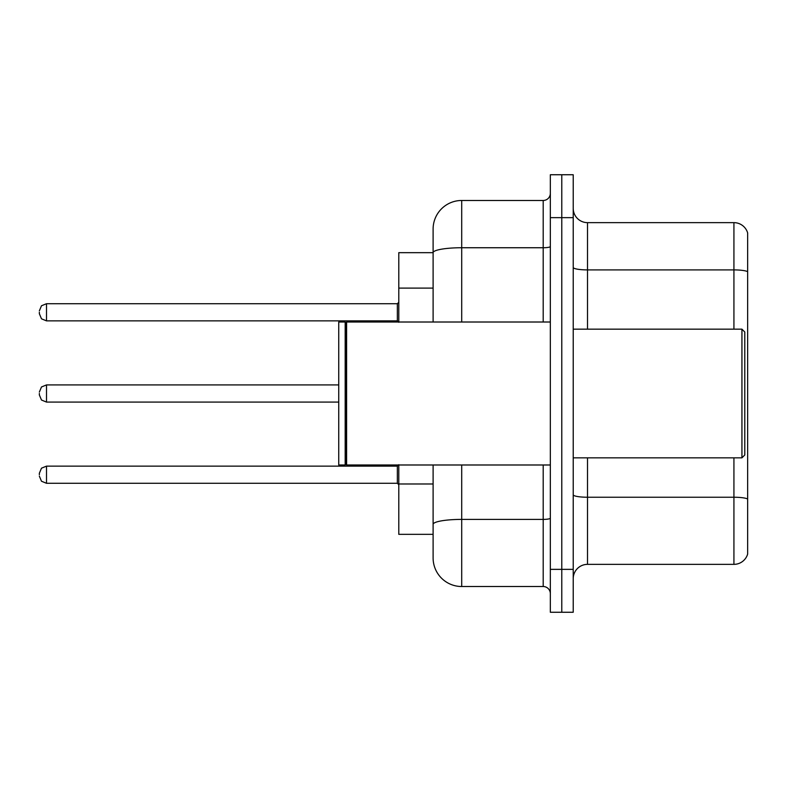 <?xml version="1.0" encoding="UTF-8"?>
<svg xmlns="http://www.w3.org/2000/svg" width="787" height="787" viewBox="0 0 787 787"><rect width="100%" height="100%" fill="white"/><g stroke="black" fill="none" stroke-linecap="round" stroke-linejoin="round"><path stroke-width="1.18" d="M433.106 252.666L398.793 252.666L398.793 322.011M461.703 464.989L461.703 586.522A28.598 28.598 0 0 1 433.106 557.924L433.106 534.334L398.793 534.334L398.793 464.989M573.221 578.652A14.294 14.294 0 0 1 587.515 564.358L733.927 564.358L733.927 457.837M561.78 569.355L561.78 612.256L573.221 612.256L573.221 569.355L561.78 569.355L561.78 612.256L550.339 612.256L550.339 569.355L561.78 569.355L561.78 217.645L561.78 569.355M550.339 569.355L550.339 174.744L561.78 174.744L561.78 217.645L561.78 174.744L573.221 174.744L573.221 569.355M747.65 232.942A14.294 14.294 0 0 0 733.927 222.642A14.294 14.294 0 0 1 747.65 232.942L747.65 554.058A14.294 14.294 0 0 1 733.927 564.358M747.65 271.692L747.65 271.692A14.294 2.479 180 0 0 733.927 269.902L733.927 222.642L587.515 222.642A14.294 14.294 0 0 1 573.221 208.348A14.294 14.294 0 0 0 587.515 222.642L587.515 329.163M747.65 271.889L747.65 499.027A14.294 2.479 180 0 0 733.927 497.236L587.515 497.236L587.515 564.358M433.106 557.924L433.106 491.855M461.703 586.522L543.197 586.522L543.197 464.989M433.106 280.251L433.106 229.076A28.598 28.598 0 0 1 461.703 200.478L543.197 200.478A7.152 7.152 0 0 0 550.339 193.336M550.339 518.151A7.152 1.24 0 0 1 543.197 519.4L461.703 519.4A28.598 4.968 180 0 0 433.106 524.358L433.106 464.989M433.106 322.011L433.106 252.706A28.598 4.968 180 0 1 461.703 247.738L543.197 247.738L543.197 200.478M433.106 229.076L433.106 244.806M550.339 593.664A7.152 7.152 0 0 0 543.197 586.522M39.35 474.709L39.35 473.282L39.35 474.709M39.35 393.5L39.35 394.926L39.35 393.5M39.35 312.291L39.35 313.718L39.35 312.291M741.934 329.163L744.787 332.025L744.787 454.975L741.934 457.837L741.934 329.163L573.221 329.163M346.605 464.989L345.887 464.271L345.887 322.729L346.605 322.011L346.605 464.989L550.339 464.989M345.178 464.989L338.744 464.989L338.744 322.011L345.178 322.011L345.178 464.989L345.887 464.271M433.106 288.111L398.793 288.111M433.106 483.985L398.793 483.985M733.927 329.163L733.927 269.902L587.515 269.902A14.294 2.479 0 0 1 573.221 267.423M573.221 217.645L550.339 217.645M587.515 457.837L587.515 497.236A14.294 2.479 0 0 1 573.221 494.748M461.703 200.478L461.703 322.011M543.197 322.011L543.197 247.738A7.152 1.24 0 0 0 550.339 246.498M39.35 473.282L41.485 468.186L46.502 466.13L46.502 483.287L397.356 483.287L397.356 466.13L398.793 464.704M338.744 384.922L46.502 384.922L46.502 402.078L41.485 400.022L39.35 394.926M397.356 303.713L46.502 303.713L46.502 320.87L397.356 320.87L397.356 303.713L398.793 302.277M573.221 457.837L741.934 457.837M345.887 322.729L345.178 322.011M346.605 322.011L550.339 322.011M397.356 483.287L398.793 484.723M46.502 466.13L397.356 466.13M46.502 483.287L41.485 481.231L39.35 476.135M46.502 402.078L338.744 402.078M46.502 384.922L41.485 386.978L39.35 392.074M46.502 320.87L41.485 318.814L39.35 313.718M46.502 303.713L41.485 305.769L39.35 310.865M397.356 320.87L398.793 322.296"/></g></svg>
